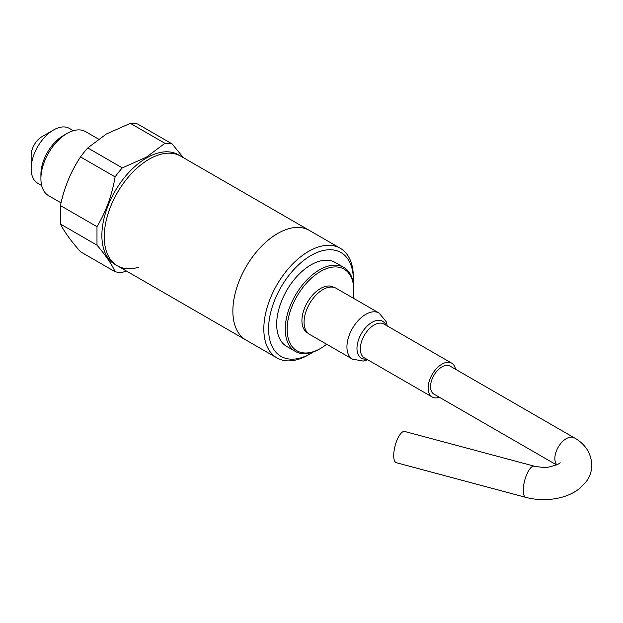 <?xml version="1.0" encoding="UTF-8"?>
<svg xmlns="http://www.w3.org/2000/svg" width="623" height="623" viewBox="0 0 623 623"><rect width="100%" height="100%" fill="white"/><g stroke="black" fill="none" stroke-linecap="round" stroke-linejoin="round"><path stroke-width="0.93" d="M232.862 311.056A63.32 36.555 120 0 0 245.976 340.049A63.32 36.555 -60 0 1 236.273 289.306A63.32 36.555 -60 0 1 277.632 233.516A63.32 36.555 -60 0 1 309.288 230.378A63.32 36.555 120 0 0 260.5 247.339A63.32 36.555 120 0 0 232.862 311.056M104.259 236.81A63.32 36.555 120 0 0 117.373 265.795A63.32 36.555 -60 0 1 107.67 215.06A63.32 36.555 -60 0 1 149.037 159.262A63.32 36.555 -60 0 1 180.693 156.132A63.32 36.555 120 0 0 131.897 173.093A63.32 36.555 120 0 0 104.259 236.81M138.29 267.353A63.32 36.555 -60 0 1 117.373 265.795L114.99 264.425A63.32 36.555 -60 0 1 105.287 213.689A63.32 36.555 -60 0 1 146.654 157.892A63.32 36.555 -60 0 1 178.31 154.753L340.251 248.25A63.32 36.555 -60 0 1 353.366 277.235L353.366 279.984A59.948 34.615 -60 0 1 353.296 282.873M61.031 202.857L48.571 195.661A36.983 21.353 -60 0 1 40.916 178.739A36.983 21.353 -60 0 1 67.066 133.447L67.066 133.447A36.983 21.353 -60 0 1 85.553 131.617L98.465 139.069M40.916 178.739L40.916 174.393A31.656 18.277 -60 0 1 63.297 135.619L67.066 133.447L63.297 135.619M41.679 185.537L37.707 183.248A31.656 18.277 -60 0 1 31.15 168.755A31.656 18.277 -60 0 1 53.539 129.981L53.539 129.981A31.656 18.277 -60 0 1 69.363 128.408L73.335 130.705M31.15 168.755L31.15 155.283A15.154 8.753 -60 0 1 41.866 136.717L53.539 129.981L41.866 136.717M130.355 123.338L164.931 143.298L146.374 157.183L122.326 167.891L87.757 147.931L106.307 134.046L130.355 123.338A70.726 40.838 -60 0 1 137.59 123.985L172.166 143.944L183.396 157.689M115.091 176.893C112.062 195.015 106.027 211.61 96.986 226.679L96.986 245.151C105.949 255.695 111.984 264.557 115.091 271.745L80.515 251.785C70.952 240.93 64.255 231.686 60.431 224.046L60.431 205.574C64.177 187.687 70.874 171.473 80.515 156.934L115.091 176.893A70.726 40.838 -60 0 1 122.326 167.891M126.305 270.95L122.326 272.391A70.726 40.838 -60 0 1 115.091 271.745M80.515 156.934A70.726 40.838 -60 0 1 87.757 147.931M164.931 143.298A70.726 40.838 -60 0 1 172.166 143.944M60.431 205.574L96.986 226.679M96.986 245.151L60.431 224.046M313.439 351.902A59.948 34.615 -60 0 1 310.978 353.405A59.948 34.615 -60 0 1 268.583 328.936A59.948 34.615 -60 0 1 310.978 255.508A59.948 34.615 -60 0 1 353.366 279.984M308.595 354.783L310.978 353.405A59.948 34.615 -60 0 1 310.978 353.412L308.595 354.783A63.32 36.555 -60 0 1 276.931 357.921A63.32 36.555 -60 0 1 267.228 307.186A63.32 36.555 -60 0 1 308.595 251.388A63.32 36.555 -60 0 1 340.251 248.25M326.662 344.239A47.153 27.225 -60 0 1 320.502 348.459L319.544 349.012A48.501 28.004 -60 0 1 295.302 351.411A48.501 28.004 -60 0 1 287.865 312.551A48.501 28.004 -60 0 1 319.544 269.814A48.501 28.004 -60 0 1 343.795 267.407A48.501 28.004 -60 0 1 353.841 289.609L353.841 290.707A47.153 27.225 -60 0 1 353.264 298.152M295.302 351.411L286.728 346.458A48.501 28.004 -60 0 1 279.291 307.598A48.501 28.004 -60 0 1 310.978 264.861A48.501 28.004 -60 0 1 335.221 262.462L343.795 267.407M319.552 349.005A48.501 28.004 -60 0 1 319.544 349.012L320.502 348.459A47.153 27.225 -60 0 1 287.156 329.209A47.153 27.225 -60 0 1 320.502 271.464A47.153 27.225 -60 0 1 353.841 290.707M560.108 462.632C559.851 463.66 556.425 465.062 549.829 466.822C546.449 467.725 541.262 467.499 534.261 466.16A16.167 5.552 -75 0 0 527.097 473.636A16.167 5.552 -75 0 0 523.281 490.246A16.167 5.552 -75 0 0 525.898 497.395C537.073 500.277 548.318 500.409 559.633 497.808C567.234 496.017 573.845 492.957 579.468 488.627L586.329 481.54C589.926 476.587 591.764 471.058 591.85 464.968C591.11 453.061 585.277 444.028 574.367 437.86L450.04 366.083A16.167 9.337 120 0 0 441.956 366.885A16.167 9.337 120 0 0 431.396 381.128A16.167 9.337 120 0 0 433.873 394.079L556.541 464.906M525.898 497.395L396.329 462.702A16.167 5.552 -75 0 1 393.713 455.553A16.167 5.552 -75 0 1 397.529 438.942A16.167 5.552 -75 0 1 404.693 431.474L534.261 466.16M309.576 334.38A26.61 15.365 -60 0 1 305.504 313.058A26.61 15.365 -60 0 1 322.885 289.609A26.61 15.365 -60 0 1 336.186 288.293L379.049 313.042A26.61 15.365 -60 0 0 365.748 314.358A26.61 15.365 -60 0 0 348.366 337.806A26.61 15.365 -60 0 0 352.447 359.128L309.576 334.38M439.355 397.248A19.531 11.276 -60 0 1 432.191 396.999A19.531 11.276 -60 0 1 429.192 381.346A19.531 11.276 -60 0 1 441.956 364.136A19.531 11.276 -60 0 1 451.722 363.162A19.531 11.276 -60 0 1 455.522 369.244M574.367 437.86A16.167 9.337 120 0 0 566.284 438.662A16.167 9.337 120 0 0 554.852 458.458A16.167 9.337 120 0 0 556.853 464.766M307.622 332.853A26.267 15.17 -60 0 1 303.269 311.889A26.267 15.17 -60 0 1 320.502 288.511A26.267 15.17 -60 0 1 333.889 287.359M366.519 359.082A21.299 12.296 -60 0 1 357.236 345.017A21.299 12.296 -60 0 1 372.032 322.317A21.299 12.296 -60 0 1 386.05 325.253M432.191 396.999L364.362 357.843A19.531 11.276 -60 0 1 361.371 342.191A19.531 11.276 -60 0 1 374.135 324.972A19.531 11.276 -60 0 1 383.9 324.007L451.722 363.162M276.931 357.921L117.373 265.795M352.447 359.128L363.162 361.06L367.757 359.798M387.288 325.961L386.174 321.593L379.049 313.042"/></g></svg>
